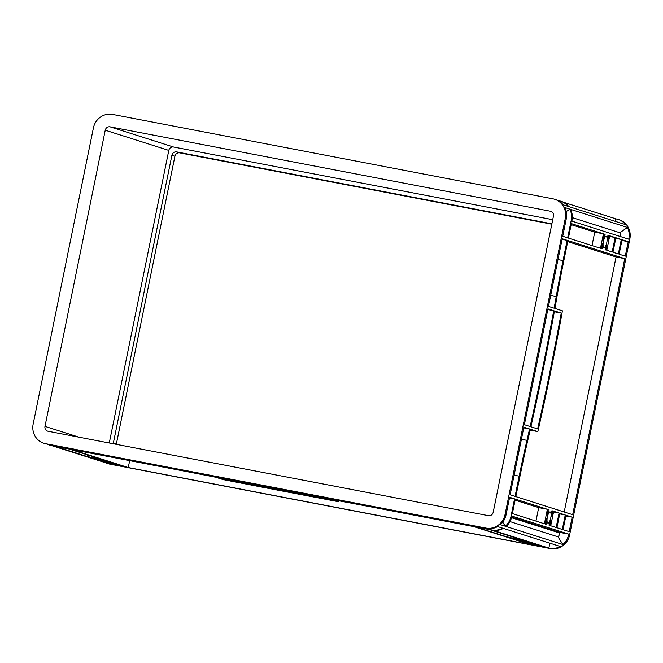 <?xml version="1.0" encoding="UTF-8"?>
<svg xmlns="http://www.w3.org/2000/svg" width="663" height="663" viewBox="0 0 663 663"><rect width="100%" height="100%" fill="white"/><g stroke="black" fill="none" stroke-linecap="round" stroke-linejoin="round"><path stroke-width="0.99" d="M603.968 247.622A5.702 1.757 100.9 0 0 604.026 247.639A5.702 1.757 100.9 0 0 606.811 242.476A5.702 1.757 100.9 0 0 606.239 236.451A5.702 1.757 100.9 0 0 606.173 236.442A5.702 1.757 100.9 0 0 603.388 241.605A5.702 1.757 100.9 0 0 603.968 247.622M547.92 523.115A5.702 1.757 100.9 0 0 547.978 523.132A5.702 1.757 100.9 0 0 550.762 517.969A5.702 1.757 100.9 0 0 550.191 511.944A5.702 1.757 100.9 0 0 550.124 511.927A5.702 1.757 100.9 0 0 547.34 517.099A5.702 1.757 100.9 0 0 547.92 523.115M512.607 538.48L523.521 540.643L512.607 538.48M92.016 457.868L102.931 460.023L92.016 457.868M211.489 475.603L321.969 496.778L327.721 498.609A844.77 29.479 11.5 0 1 217.249 477.435L211.489 475.603M324.331 497.233L390.424 509.905L395.372 511.471L374.479 507.468A422.381 14.743 -168.5 0 0 340.683 501.054A844.77 29.479 11.5 0 1 330.033 499.048L324.331 497.233M65.703 447.666L140.664 462.028L145.62 463.603L70.651 449.232L65.703 447.666M143.034 462.484L209.127 475.156L214.82 476.962A844.77 29.479 11.5 0 1 203.616 474.783A422.381 14.743 -168.5 0 0 168.874 468.061L147.982 464.059L143.034 462.484M128.257 467.539L71.405 449.473L169.629 468.302A419.853 14.652 11.5 0 1 204.154 474.981A847.297 29.57 -168.5 0 0 215.574 477.203L223.083 479.589A844.77 29.479 -168.5 0 0 338.287 501.667L330.787 499.289A847.297 29.57 -168.5 0 0 341.636 501.327A419.853 14.652 11.5 0 1 375.233 507.709L473.457 526.538L530.309 544.605L128.257 467.539L129.658 460.644M532.671 545.061L527.01 543.262L540.817 545.906L546.486 547.704L532.671 545.061L532.812 544.373M540.072 545.666L526.265 543.022L520.596 541.223L534.411 543.867L540.072 545.666M105.666 462.401L100.005 460.603L113.812 463.255L119.473 465.053L105.666 462.401L105.807 461.713M112.08 464.44L106.42 462.641L120.227 465.293L125.887 467.092L112.08 464.44L112.221 463.752M509.549 537.71L514.43 538.547L509.574 537.594M522.096 540.13L516.717 538.969L522.121 540.005M526.323 541.298L521.441 540.461L526.323 541.298M513.775 538.87L519.154 540.038L513.775 538.87M105.724 460.677L100.842 459.849L105.724 460.677M93.185 458.257L98.563 459.426L93.185 458.257M88.958 457.097L93.839 457.926L88.983 456.981M101.497 459.517L96.118 458.348L101.53 459.384M397.742 511.927L392.786 510.353L467.755 524.723L472.702 526.298L397.742 511.927L397.858 511.33M475.819 526.986L489.634 529.638L521.69 539.823L507.875 537.179L475.819 526.986M514.181 539.185L527.997 541.828L533.657 543.627L519.85 540.983L514.181 539.185M101.091 459.21L87.284 456.558L55.228 446.373L69.035 449.017L101.091 459.21M93.591 458.564L107.398 461.216L113.066 463.014L99.251 460.362L93.591 458.564M224.749 479.821A844.77 29.479 -168.5 0 0 335.229 500.996L328.475 498.849A844.77 29.479 11.5 0 1 217.994 477.675L224.749 479.821L224.914 479.017M43.816 443.232A16.898 16.061 -72.4 0 0 45.565 443.68L485.888 528.071A16.898 16.061 -72.4 0 0 505.04 514.554L565.29 218.376A16.898 16.061 -72.4 0 0 554.633 199.248A16.898 16.061 -72.4 0 0 552.876 198.809L112.553 114.409A16.898 16.061 -72.4 0 0 93.408 127.934L33.15 424.105A16.898 16.061 -72.4 0 0 43.816 443.232L44.819 443.547A16.898 16.061 -72.4 0 0 46.567 443.995L63.333 447.21L68.289 448.785L51.515 445.569A16.898 16.061 -72.4 0 1 49.766 445.122A16.898 16.061 -72.4 0 1 47.421 444.16M563.492 202.256L616.433 219.005A16.898 16.061 107.6 0 1 618.181 219.453L619.184 219.768A16.898 16.061 107.6 0 1 629.85 238.895L569.592 535.066A16.898 16.061 107.6 0 1 550.447 548.591L110.124 464.191A16.898 16.061 107.6 0 1 108.367 463.752L107.373 463.429A16.898 16.061 107.6 0 0 109.122 463.876L52.269 445.809A16.898 16.061 107.6 0 1 50.521 445.362L49.766 445.122M549.445 548.268L492.592 530.201A16.898 16.061 -72.4 0 0 503.341 528.386L560.194 546.453A16.898 16.061 107.6 0 1 549.445 548.268L550.447 548.591M491.838 529.969L475.073 526.754L470.117 525.179L486.891 528.394A16.898 16.061 -72.4 0 0 497.64 526.571L502.587 528.146A16.898 16.061 107.6 0 1 491.838 529.969L492.592 530.201M557.973 200.533L558.826 200.698A16.898 16.061 -72.4 0 1 560.583 201.146A16.898 16.061 -72.4 0 1 568.058 206.35L563.111 204.776A16.898 16.061 -72.4 0 0 555.627 199.571L554.633 199.248M510.12 494.805L523.878 427.179L529.58 428.986A844.77 260.891 -79.1 0 1 526.969 440.356A422.381 130.445 100.9 0 0 519.187 476.133L515.068 496.38L510.12 494.805M524.383 424.693L547.945 308.875L553.704 310.698A844.77 260.891 -79.1 0 1 530.143 426.524L524.383 424.693M572.675 514.687L515.822 496.62L519.941 476.374A419.853 129.658 -79.1 0 1 527.673 440.812A847.297 261.67 100.9 0 0 530.334 429.226L537.834 431.613A844.77 260.891 100.9 0 0 562.415 310.823L554.906 308.444A847.297 261.67 100.9 0 0 557.003 296.676A419.853 129.658 -79.1 0 1 563.799 260.816L567.918 240.57L624.77 258.636L572.675 514.687M600.471 248.277L568.423 238.092L571.365 223.613L603.421 233.799L600.471 248.277M553.68 511.297L559.091 513.013L556.149 527.491L550.729 525.776L553.68 511.297M569.227 531.651L563.061 529.687L566.003 515.209L572.169 517.173L569.227 531.651M625.275 256.158L619.109 254.194L622.051 239.716L628.217 241.68L625.275 256.158M609.728 235.804L615.14 237.52L612.198 251.998L606.786 250.282L609.728 235.804M552.006 510.759L552.925 511.057L551.55 516.344A7.392 2.279 100.9 0 0 551.55 512.201L551.989 510.759M549.213 523.704A7.392 2.279 100.9 0 0 550.787 520.057L549.983 525.535L549.063 525.237L549.213 523.704M512.366 513.576L515.317 499.106L547.373 509.292L544.422 523.77L512.366 513.576M546.097 524.3L545.177 524.002L546.561 518.715A7.392 2.279 100.9 0 0 546.552 522.867L546.097 524.3M602.145 248.807L601.225 248.517L602.609 243.222A7.392 2.279 100.9 0 0 602.601 247.374L602.145 248.807M604.946 235.862A7.392 2.279 100.9 0 0 603.363 239.509L604.167 234.039L605.095 234.329L604.946 235.862L603.844 235.655M608.054 235.274L608.974 235.564L607.598 240.851A7.392 2.279 100.9 0 0 607.598 236.708L608.037 235.266M605.261 248.219A7.392 2.279 100.9 0 0 606.844 244.564L606.032 250.042L605.112 249.752L605.261 248.219M554.152 308.204L548.45 306.389L562.216 238.755L567.163 240.329L563.044 260.576A422.381 130.445 100.9 0 0 556.207 296.651A844.77 260.891 -79.1 0 1 554.152 308.204M546.9 515.524L548.119 509.532L549.047 509.822L548.898 511.355A7.392 2.279 100.9 0 0 547.315 515.002L546.9 515.524M612.943 252.238L615.894 237.76L621.306 239.484L618.355 253.962L612.943 252.238M556.895 527.731L559.845 513.253L565.257 514.977L562.307 529.447L556.895 527.731M554.45 310.939A844.77 260.891 -79.1 0 1 530.889 426.765L537.643 428.911A844.77 260.891 100.9 0 0 561.213 313.085L554.45 310.939M514.563 498.866L510.991 516.444A16.898 16.061 107.6 0 1 505.297 526.231L500.341 524.657A16.898 16.061 -72.4 0 0 506.035 514.869L509.615 497.291L514.563 498.866L509.491 497.888M511.737 516.684L511.861 516.063L568.721 534.129L568.589 534.751A16.898 16.061 107.6 0 1 562.895 544.538L506.043 526.472A16.898 16.061 -72.4 0 0 511.737 516.684L510.991 516.444M620.245 236.5A7.6 7.227 107.6 0 0 619.888 232.738L627.413 227.426A16.898 16.061 107.6 0 1 628.847 238.572L628.723 239.194L571.871 221.127L571.995 220.506L571.249 220.273L567.669 237.851L562.721 236.277L566.293 218.699A16.898 16.061 -72.4 0 0 564.859 207.544L569.815 209.118L566.277 211.613M511.654 517.09L560.036 532.464L559.912 533.085A7.6 7.227 107.6 0 1 558.014 536.839L509.971 521.574M562.895 544.538L558.014 536.839M568.721 534.129L560.036 532.464M548.848 548.16L549.867 543.171M619.888 232.738L572.343 217.63M627.413 227.426L570.561 209.351A16.898 16.061 107.6 0 1 571.995 220.506M618.181 219.453A16.898 16.061 107.6 0 1 625.665 224.658L568.804 206.583A16.898 16.061 107.6 0 0 561.329 201.378L560.583 201.146M615.844 218.889L615.339 221.376M507.875 537.179L508.206 535.538M475.073 526.754L475.197 526.149M70.651 449.232L70.775 448.636M87.284 456.558L87.615 454.926M567.702 241.597L616.084 256.971L564.205 511.993M567.163 240.329L562.091 239.36M624.77 258.636L616.084 256.971M515.11 500.134L538.688 507.626L535.953 521.077M547.373 509.292L538.688 507.626M571.158 224.641L594.744 232.133L592.001 245.583M603.421 233.799L594.744 232.133M565.257 514.977L559.705 513.908M559.091 513.013L553.547 511.952M572.169 517.173L565.854 515.963M628.217 241.68L621.902 240.47M621.306 239.484L615.761 238.415M615.14 237.52L609.595 236.459M526.265 543.022L526.397 542.334M519.85 540.983L519.991 540.295M99.251 460.362L99.392 459.674M552.925 511.057L551.848 510.85M608.974 235.564L607.896 235.357M107.373 463.429A16.898 16.061 107.6 0 1 105.21 462.559M551.889 223.829L176.689 151.91A4.227 4.011 -72.4 0 0 171.899 155.291L113.332 443.191A4.227 4.011 -72.4 0 0 113.249 443.754M551.815 224.193L179.69 152.863A4.227 4.011 -72.4 0 0 174.908 156.244L116.332 444.144A4.227 4.011 -72.4 0 0 116.298 444.343M552.727 219.685L173.59 147.02A4.227 4.011 -72.4 0 0 168.8 150.402L109.271 442.992M553.456 216.113A4.227 4.011 -72.4 0 0 550.356 211.215L110.033 126.824A4.227 4.011 -72.4 0 0 105.243 130.197L44.985 426.375A4.227 4.011 -72.4 0 0 48.092 431.265L488.416 515.665A4.227 4.011 -72.4 0 0 493.197 512.284L553.456 216.113M571.249 220.273A16.898 16.061 -72.4 0 0 569.815 209.118M505.297 526.231L502.711 522.154M529.58 428.986L523.737 427.867M553.704 310.698L547.804 309.571M537.834 431.613L530.127 430.138M561.213 313.085L554.301 311.759M330.033 499.048L330.174 498.352M338.287 501.667L338.478 500.739M147.982 464.059L148.106 463.454M217.249 477.435L217.389 476.738M52.269 445.809L51.515 445.569M109.122 463.876L110.124 464.191M486.891 528.394L485.888 528.071M46.567 443.995L45.565 443.68M568.589 534.751L569.592 535.066M628.847 238.572L629.85 238.895M566.293 218.699L565.29 218.376M506.035 514.869L505.04 514.554M511.496 517.704L559.912 533.085M549.047 509.822L548.102 509.64M548.898 511.355L547.795 511.14M605.095 234.329L604.15 234.147M171.899 155.291L174.908 156.244M176.689 151.91L179.69 152.863M113.332 443.191L116.332 444.144M550.356 211.215L551.21 211.489M110.033 126.824L173.59 147.02M105.243 130.197L168.8 150.402M44.985 426.375L79.063 437.207M546.552 522.867L545.45 522.651M602.601 247.374L601.498 247.158M519.187 476.133L514.115 475.164M526.969 440.356L521.416 439.296M556.207 296.651L550.655 295.59M563.044 260.576L557.973 259.606M340.683 501.054L340.823 500.391M374.479 507.468L374.603 506.872M168.874 468.061L168.999 467.465M203.616 474.783L203.748 474.12"/></g></svg>
